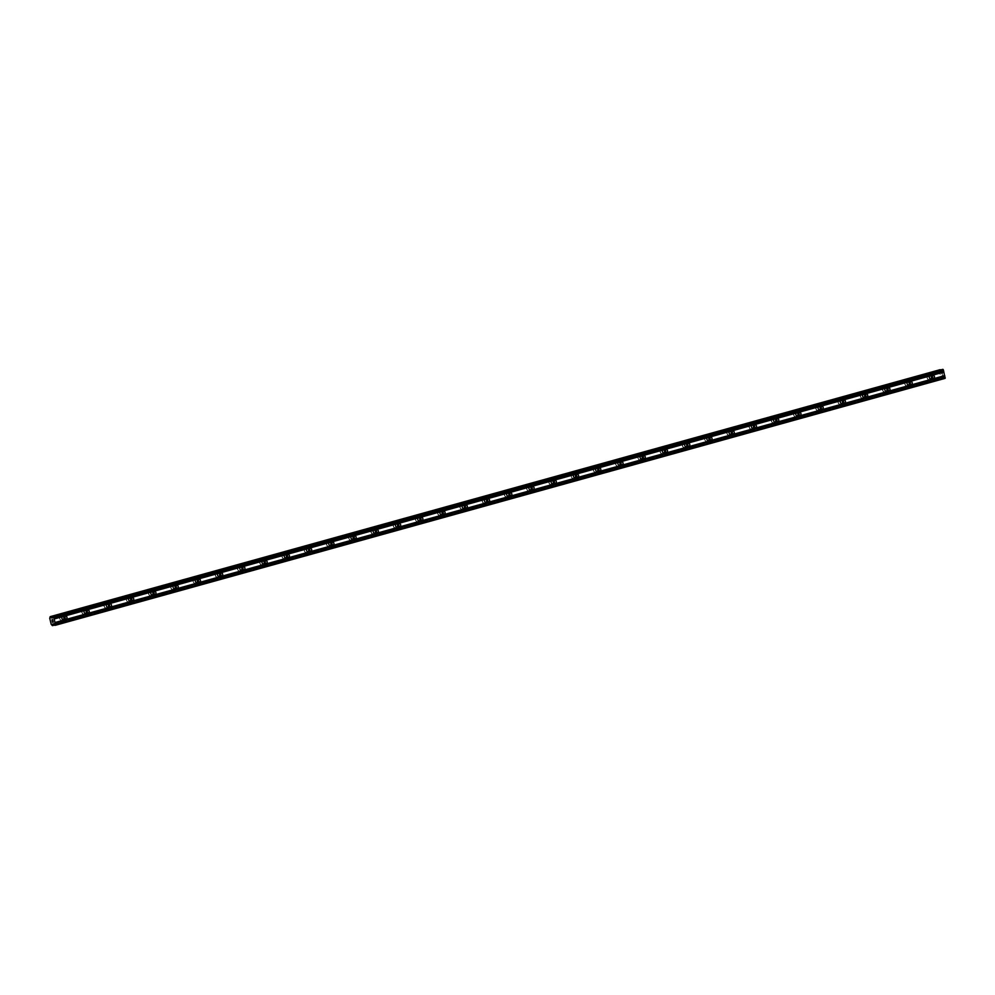 <?xml version="1.0" encoding="UTF-8"?>
<svg xmlns="http://www.w3.org/2000/svg" width="995" height="995" viewBox="0 0 995 995"><rect width="100%" height="100%" fill="white"/><g stroke="black" fill="none" stroke-linecap="round" stroke-linejoin="round"><path stroke-width="0.75" stroke-dasharray="4.97 3.73" d="M932.141 377.789A1.48 1.293 -96.5 0 1 929.678 377.428A1.48 1.293 -96.5 0 1 931.979 376.321M928.509 375.165A2.301 2.015 83.5 0 0 929.579 379.63A2.301 2.015 83.5 0 0 928.509 375.165A2.301 2.015 83.5 0 0 929.579 379.63A2.301 2.015 83.5 0 0 928.509 375.165M909.903 383.958A1.48 1.293 -96.5 0 1 907.44 383.597A1.48 1.293 -96.5 0 1 909.741 382.49M906.271 381.334A2.301 2.015 83.5 0 0 907.328 385.811A2.301 2.015 83.5 0 0 906.271 381.334A2.301 2.015 83.5 0 0 907.328 385.811A2.301 2.015 83.5 0 0 906.271 381.334M887.664 390.139A1.48 1.293 -96.5 0 1 885.189 389.779A1.48 1.293 -96.5 0 1 887.49 388.659M884.02 387.503A2.301 2.015 83.5 0 0 885.09 391.98A2.301 2.015 83.5 0 0 884.02 387.503A2.301 2.015 83.5 0 0 885.09 391.98A2.301 2.015 83.5 0 0 884.02 387.503M865.414 396.308A1.48 1.293 -96.5 0 1 862.951 395.948A1.48 1.293 -96.5 0 1 865.252 394.841M861.782 393.684A2.301 2.015 83.5 0 0 862.852 398.149A2.301 2.015 83.5 0 0 861.782 393.684A2.301 2.015 83.5 0 0 862.852 398.149A2.301 2.015 83.5 0 0 861.782 393.684M843.175 402.478A1.48 1.293 -96.5 0 1 840.713 402.117A1.48 1.293 -96.5 0 1 843.014 401.01M839.544 399.853A2.301 2.015 83.5 0 0 840.601 404.331A2.301 2.015 83.5 0 0 839.544 399.853A2.301 2.015 83.5 0 0 840.601 404.331A2.301 2.015 83.5 0 0 839.531 399.853M820.937 408.659A1.48 1.293 -96.5 0 1 818.462 408.298A1.48 1.293 -96.5 0 1 820.763 407.179M817.293 406.022A2.301 2.015 83.5 0 0 818.363 410.5A2.301 2.015 83.5 0 0 817.293 406.022A2.301 2.015 83.5 0 0 818.363 410.5A2.301 2.015 83.5 0 0 817.293 406.022M798.686 414.828A1.48 1.293 -96.5 0 1 796.224 414.467A1.48 1.293 -96.5 0 1 798.525 413.36M795.055 412.204A2.301 2.015 83.5 0 0 796.124 416.669A2.301 2.015 83.5 0 0 795.055 412.204A2.301 2.015 83.5 0 0 796.124 416.669A2.301 2.015 83.5 0 0 795.055 412.204M776.448 420.997A1.48 1.293 -96.5 0 1 773.986 420.636A1.48 1.293 -96.5 0 1 776.287 419.529M772.816 418.373A2.301 2.015 83.5 0 0 773.874 422.85A2.301 2.015 83.5 0 0 772.816 418.373A2.301 2.015 83.5 0 0 773.874 422.85A2.301 2.015 83.5 0 0 772.804 418.373M754.21 427.178A1.48 1.293 -96.5 0 1 751.735 426.805A1.48 1.293 -96.5 0 1 754.036 425.698M750.566 424.542A2.301 2.015 83.5 0 0 751.635 429.019A2.301 2.015 83.5 0 0 750.566 424.542A2.301 2.015 83.5 0 0 751.635 429.019A2.301 2.015 83.5 0 0 750.566 424.542M731.959 433.347A1.48 1.293 -96.5 0 1 729.497 432.987A1.48 1.293 -96.5 0 1 731.798 431.867M728.328 430.711A2.301 2.015 83.5 0 0 729.397 435.188A2.301 2.015 83.5 0 0 728.328 430.711A2.301 2.015 83.5 0 0 729.385 435.188A2.301 2.015 83.5 0 0 728.328 430.711M709.721 439.516A1.48 1.293 -96.5 0 1 707.258 439.156A1.48 1.293 -96.5 0 1 709.559 438.049M706.089 436.892A2.301 2.015 83.5 0 0 707.146 441.357A2.301 2.015 83.5 0 0 706.089 436.892A2.301 2.015 83.5 0 0 707.146 441.357A2.301 2.015 83.5 0 0 706.077 436.892M687.483 445.698A1.48 1.293 -96.5 0 1 685.008 445.325A1.48 1.293 -96.5 0 1 687.309 444.218M683.839 443.061A2.301 2.015 83.5 0 0 684.908 447.539A2.301 2.015 83.5 0 0 683.839 443.061A2.301 2.015 83.5 0 0 684.908 447.539A2.301 2.015 83.5 0 0 683.839 443.061M665.232 451.867A1.48 1.293 -96.5 0 1 662.769 451.506A1.48 1.293 -96.5 0 1 665.07 450.387M661.6 449.23A2.301 2.015 83.5 0 0 662.67 453.708A2.301 2.015 83.5 0 0 661.6 449.23A2.301 2.015 83.5 0 0 662.658 453.708A2.301 2.015 83.5 0 0 661.6 449.23M642.994 458.036A1.48 1.293 -96.5 0 1 640.531 457.675A1.48 1.293 -96.5 0 1 642.832 456.568M639.362 455.411A2.301 2.015 83.5 0 0 640.419 459.877A2.301 2.015 83.5 0 0 639.362 455.411A2.301 2.015 83.5 0 0 640.419 459.877A2.301 2.015 83.5 0 0 639.35 455.411M620.756 464.205A1.48 1.293 -96.5 0 1 618.281 463.844A1.48 1.293 -96.5 0 1 620.581 462.737M617.111 461.58A2.301 2.015 83.5 0 0 618.181 466.058A2.301 2.015 83.5 0 0 617.111 461.58A2.301 2.015 83.5 0 0 618.181 466.058A2.301 2.015 83.5 0 0 617.111 461.58M598.505 470.386A1.48 1.293 -96.5 0 1 596.042 470.026A1.48 1.293 -96.5 0 1 598.343 468.906M594.873 467.749A2.301 2.015 83.5 0 0 595.943 472.227A2.301 2.015 83.5 0 0 594.873 467.749A2.301 2.015 83.5 0 0 595.93 472.227A2.301 2.015 83.5 0 0 594.873 467.749M576.267 476.555A1.48 1.293 -96.5 0 1 573.792 476.195A1.48 1.293 -96.5 0 1 576.105 475.088M572.635 473.931A2.301 2.015 83.5 0 0 573.692 478.396A2.301 2.015 83.5 0 0 572.635 473.931A2.301 2.015 83.5 0 0 573.692 478.396A2.301 2.015 83.5 0 0 572.622 473.931M554.028 482.724A1.48 1.293 -96.5 0 1 551.553 482.364A1.48 1.293 -96.5 0 1 553.854 481.257M550.384 480.1A2.301 2.015 83.5 0 0 551.454 484.577A2.301 2.015 83.5 0 0 550.384 480.1A2.301 2.015 83.5 0 0 551.454 484.577A2.301 2.015 83.5 0 0 550.384 480.1M531.778 488.906A1.48 1.293 -96.5 0 1 529.315 488.533A1.48 1.293 -96.5 0 1 531.616 487.426M528.146 486.269A2.301 2.015 83.5 0 0 529.216 490.746A2.301 2.015 83.5 0 0 528.146 486.269A2.301 2.015 83.5 0 0 529.203 490.746A2.301 2.015 83.5 0 0 528.146 486.269M509.539 495.075A1.48 1.293 -96.5 0 1 507.064 494.714A1.48 1.293 -96.5 0 1 509.378 493.595M505.895 492.438A2.301 2.015 83.5 0 0 506.965 496.915A2.301 2.015 83.5 0 0 505.895 492.438A2.301 2.015 83.5 0 0 506.965 496.915A2.301 2.015 83.5 0 0 505.895 492.438M487.301 501.244A1.48 1.293 -96.5 0 1 484.826 500.883A1.48 1.293 -96.5 0 1 487.127 499.776M483.657 498.619A2.301 2.015 83.5 0 0 484.727 503.097A2.301 2.015 83.5 0 0 483.657 498.619A2.301 2.015 83.5 0 0 484.727 503.097A2.301 2.015 83.5 0 0 483.657 498.619M465.051 507.425A1.48 1.293 -96.5 0 1 462.588 507.052A1.48 1.293 -96.5 0 1 464.889 505.945M461.419 504.788A2.301 2.015 83.5 0 0 462.476 509.266A2.301 2.015 83.5 0 0 461.419 504.788A2.301 2.015 83.5 0 0 462.476 509.266A2.301 2.015 83.5 0 0 461.419 504.788M442.812 513.594A1.48 1.293 -96.5 0 1 440.337 513.233A1.48 1.293 -96.5 0 1 442.638 512.114M439.168 510.957A2.301 2.015 83.5 0 0 440.238 515.435A2.301 2.015 83.5 0 0 439.168 510.957A2.301 2.015 83.5 0 0 440.238 515.435A2.301 2.015 83.5 0 0 439.168 510.957M420.574 519.763A1.48 1.293 -96.5 0 1 418.099 519.402A1.48 1.293 -96.5 0 1 420.4 518.295M416.93 517.139A2.301 2.015 83.5 0 0 417.999 521.604A2.301 2.015 83.5 0 0 416.93 517.139A2.301 2.015 83.5 0 0 417.999 521.604A2.301 2.015 83.5 0 0 416.93 517.139M398.323 525.932A1.48 1.293 -96.5 0 1 395.861 525.571A1.48 1.293 -96.5 0 1 398.162 524.464M394.692 523.308A2.301 2.015 83.5 0 0 395.749 527.785A2.301 2.015 83.5 0 0 394.692 523.308A2.301 2.015 83.5 0 0 395.749 527.785A2.301 2.015 83.5 0 0 394.692 523.308M376.085 532.114A1.48 1.293 -96.5 0 1 373.61 531.753A1.48 1.293 -96.5 0 1 375.911 530.633M372.441 529.477A2.301 2.015 83.5 0 0 373.511 533.954A2.301 2.015 83.5 0 0 372.441 529.477A2.301 2.015 83.5 0 0 373.511 533.954A2.301 2.015 83.5 0 0 372.441 529.477M353.847 538.283A1.48 1.293 -96.5 0 1 351.372 537.922A1.48 1.293 -96.5 0 1 353.673 536.815M350.203 535.658A2.301 2.015 83.5 0 0 351.272 540.123A2.301 2.015 83.5 0 0 350.203 535.658A2.301 2.015 83.5 0 0 351.272 540.123A2.301 2.015 83.5 0 0 350.203 535.658M331.596 544.452A1.48 1.293 -96.5 0 1 329.134 544.091A1.48 1.293 -96.5 0 1 331.435 542.984M327.964 541.827A2.301 2.015 83.5 0 0 329.022 546.305A2.301 2.015 83.5 0 0 327.964 541.827A2.301 2.015 83.5 0 0 329.022 546.305A2.301 2.015 83.5 0 0 327.964 541.827M309.358 550.633A1.48 1.293 -96.5 0 1 306.883 550.272A1.48 1.293 -96.5 0 1 309.184 549.153M305.714 547.996A2.301 2.015 83.5 0 0 306.783 552.474A2.301 2.015 83.5 0 0 305.714 547.996A2.301 2.015 83.5 0 0 306.783 552.474A2.301 2.015 83.5 0 0 305.714 547.996M287.12 556.802A1.48 1.293 -96.5 0 1 284.645 556.441A1.48 1.293 -96.5 0 1 286.946 555.334M283.475 554.178A2.301 2.015 83.5 0 0 284.545 558.643A2.301 2.015 83.5 0 0 283.475 554.178A2.301 2.015 83.5 0 0 284.545 558.643A2.301 2.015 83.5 0 0 283.475 554.178M264.869 562.971A1.48 1.293 -96.5 0 1 262.406 562.61A1.48 1.293 -96.5 0 1 264.707 561.503M261.237 560.347A2.301 2.015 83.5 0 0 262.294 564.824A2.301 2.015 83.5 0 0 261.237 560.347A2.301 2.015 83.5 0 0 262.294 564.824A2.301 2.015 83.5 0 0 261.237 560.347M242.631 569.152A1.48 1.293 -96.5 0 1 240.156 568.779A1.48 1.293 -96.5 0 1 242.457 567.672M238.987 566.516A2.301 2.015 83.5 0 0 240.056 570.993A2.301 2.015 83.5 0 0 238.987 566.516A2.301 2.015 83.5 0 0 240.056 570.993A2.301 2.015 83.5 0 0 238.987 566.516M220.392 575.321A1.48 1.293 -96.5 0 1 217.917 574.961A1.48 1.293 -96.5 0 1 220.218 573.841M216.748 572.685A2.301 2.015 83.5 0 0 217.818 577.162A2.301 2.015 83.5 0 0 216.748 572.685A2.301 2.015 83.5 0 0 217.818 577.162A2.301 2.015 83.5 0 0 216.748 572.685M198.142 581.49A1.48 1.293 -96.5 0 1 195.679 581.13A1.48 1.293 -96.5 0 1 197.98 580.023M194.51 578.866A2.301 2.015 83.5 0 0 195.567 583.331A2.301 2.015 83.5 0 0 194.51 578.866A2.301 2.015 83.5 0 0 195.567 583.331A2.301 2.015 83.5 0 0 194.51 578.866M175.904 587.672A1.48 1.293 -96.5 0 1 173.428 587.299A1.48 1.293 -96.5 0 1 175.729 586.192M172.259 585.035A2.301 2.015 83.5 0 0 173.329 589.513A2.301 2.015 83.5 0 0 172.259 585.035A2.301 2.015 83.5 0 0 173.329 589.513A2.301 2.015 83.5 0 0 172.259 585.035M153.665 593.841A1.48 1.293 -96.5 0 1 151.19 593.48A1.48 1.293 -96.5 0 1 153.491 592.361M150.021 591.204A2.301 2.015 83.5 0 0 151.091 595.682A2.301 2.015 83.5 0 0 150.021 591.204A2.301 2.015 83.5 0 0 151.091 595.682A2.301 2.015 83.5 0 0 150.021 591.204M131.415 600.01A1.48 1.293 -96.5 0 1 128.952 599.649A1.48 1.293 -96.5 0 1 131.253 598.542M127.783 597.386A2.301 2.015 83.5 0 0 128.84 601.851A2.301 2.015 83.5 0 0 127.783 597.386A2.301 2.015 83.5 0 0 128.84 601.851A2.301 2.015 83.5 0 0 127.783 597.386M109.176 606.179A1.48 1.293 -96.5 0 1 106.701 605.818A1.48 1.293 -96.5 0 1 109.002 604.711M105.532 603.555A2.301 2.015 83.5 0 0 106.602 608.032A2.301 2.015 83.5 0 0 105.532 603.555A2.301 2.015 83.5 0 0 106.602 608.032A2.301 2.015 83.5 0 0 105.532 603.555M86.926 612.36A1.48 1.293 -96.5 0 1 84.463 612A1.48 1.293 -96.5 0 1 86.764 610.88M83.294 609.724A2.301 2.015 83.5 0 0 84.364 614.201A2.301 2.015 83.5 0 0 83.294 609.724A2.301 2.015 83.5 0 0 84.364 614.201A2.301 2.015 83.5 0 0 83.294 609.724M64.687 618.529A1.48 1.293 -96.5 0 1 62.225 618.169A1.48 1.293 -96.5 0 1 64.526 617.062M61.056 615.905A2.301 2.015 83.5 0 0 62.113 620.37A2.301 2.015 83.5 0 0 61.056 615.905A2.301 2.015 83.5 0 0 62.113 620.37A2.301 2.015 83.5 0 0 61.056 615.905M64.028 620.159A2.301 2.015 -96.5 0 1 62.959 615.681A2.301 2.015 -96.5 0 1 64.028 620.159M62.312 620.358A2.301 2.015 -96.5 0 1 61.242 615.88A2.301 2.015 -96.5 0 1 62.312 620.358M86.266 613.99A2.301 2.015 -96.5 0 1 85.197 609.512A2.301 2.015 -96.5 0 1 86.266 613.99M84.55 614.176A2.301 2.015 -96.5 0 1 83.481 609.711A2.301 2.015 -96.5 0 1 84.55 614.176M108.505 607.808A2.301 2.015 -96.5 0 1 107.448 603.343A2.301 2.015 -96.5 0 1 108.505 607.808M106.788 608.007A2.301 2.015 -96.5 0 1 105.731 603.53A2.301 2.015 -96.5 0 1 106.788 608.007M130.755 601.639A2.301 2.015 -96.5 0 1 129.686 597.162A2.301 2.015 -96.5 0 1 130.755 601.639M129.039 601.838A2.301 2.015 -96.5 0 1 127.969 597.361A2.301 2.015 -96.5 0 1 129.039 601.838M152.994 595.47A2.301 2.015 -96.5 0 1 151.924 590.993A2.301 2.015 -96.5 0 1 152.994 595.47M151.277 595.657A2.301 2.015 -96.5 0 1 150.208 591.192A2.301 2.015 -96.5 0 1 151.277 595.657M175.232 589.289A2.301 2.015 -96.5 0 1 174.175 584.824A2.301 2.015 -96.5 0 1 175.232 589.289M173.516 589.488A2.301 2.015 -96.5 0 1 172.458 585.01A2.301 2.015 -96.5 0 1 173.516 589.488M197.483 583.12A2.301 2.015 -96.5 0 1 196.413 578.642A2.301 2.015 -96.5 0 1 197.483 583.12M195.766 583.319A2.301 2.015 -96.5 0 1 194.697 578.841A2.301 2.015 -96.5 0 1 195.766 583.319M219.721 576.951A2.301 2.015 -96.5 0 1 218.651 572.473A2.301 2.015 -96.5 0 1 219.721 576.951M218.004 577.137A2.301 2.015 -96.5 0 1 216.935 572.672A2.301 2.015 -96.5 0 1 218.004 577.137M241.959 570.769A2.301 2.015 -96.5 0 1 240.902 566.304A2.301 2.015 -96.5 0 1 241.959 570.769M240.243 570.968A2.301 2.015 -96.5 0 1 239.186 566.491A2.301 2.015 -96.5 0 1 240.243 570.968M264.21 564.6A2.301 2.015 -96.5 0 1 263.14 560.123A2.301 2.015 -96.5 0 1 264.21 564.6M262.493 564.799A2.301 2.015 -96.5 0 1 261.424 560.322A2.301 2.015 -96.5 0 1 262.493 564.799M286.448 558.431A2.301 2.015 -96.5 0 1 285.378 553.954A2.301 2.015 -96.5 0 1 286.448 558.431M284.732 558.63A2.301 2.015 -96.5 0 1 283.662 554.153A2.301 2.015 -96.5 0 1 284.732 558.63M308.686 552.262A2.301 2.015 -96.5 0 1 307.629 547.785A2.301 2.015 -96.5 0 1 308.686 552.262M306.97 552.449A2.301 2.015 -96.5 0 1 305.913 547.971A2.301 2.015 -96.5 0 1 306.97 552.449M330.937 546.081A2.301 2.015 -96.5 0 1 329.867 541.603A2.301 2.015 -96.5 0 1 330.937 546.081M329.221 546.28A2.301 2.015 -96.5 0 1 328.151 541.802A2.301 2.015 -96.5 0 1 329.221 546.28M353.175 539.912A2.301 2.015 -96.5 0 1 352.106 535.434A2.301 2.015 -96.5 0 1 353.175 539.912M351.459 540.111A2.301 2.015 -96.5 0 1 350.389 535.633A2.301 2.015 -96.5 0 1 351.459 540.111M375.426 533.743A2.301 2.015 -96.5 0 1 374.356 529.265A2.301 2.015 -96.5 0 1 375.426 533.743M373.697 533.929A2.301 2.015 -96.5 0 1 372.64 529.464A2.301 2.015 -96.5 0 1 373.697 533.929M397.664 527.561A2.301 2.015 -96.5 0 1 396.595 523.096A2.301 2.015 -96.5 0 1 397.664 527.561M395.948 527.76A2.301 2.015 -96.5 0 1 394.878 523.283A2.301 2.015 -96.5 0 1 395.948 527.76M419.902 521.392A2.301 2.015 -96.5 0 1 418.833 516.915A2.301 2.015 -96.5 0 1 419.902 521.392M418.186 521.591A2.301 2.015 -96.5 0 1 417.116 517.114A2.301 2.015 -96.5 0 1 418.186 521.591M442.153 515.223A2.301 2.015 -96.5 0 1 441.083 510.746A2.301 2.015 -96.5 0 1 442.153 515.223M440.437 515.41A2.301 2.015 -96.5 0 1 439.367 510.945A2.301 2.015 -96.5 0 1 440.437 515.41M464.391 509.042A2.301 2.015 -96.5 0 1 463.322 504.577A2.301 2.015 -96.5 0 1 464.391 509.042M462.675 509.241A2.301 2.015 -96.5 0 1 461.605 504.763A2.301 2.015 -96.5 0 1 462.675 509.241M486.63 502.873A2.301 2.015 -96.5 0 1 485.572 498.395A2.301 2.015 -96.5 0 1 486.63 502.873M484.913 503.072A2.301 2.015 -96.5 0 1 483.844 498.594A2.301 2.015 -96.5 0 1 484.913 503.072M508.88 496.704A2.301 2.015 -96.5 0 1 507.811 492.226A2.301 2.015 -96.5 0 1 508.88 496.704M507.164 496.891A2.301 2.015 -96.5 0 1 506.094 492.425A2.301 2.015 -96.5 0 1 507.164 496.891M531.119 490.523A2.301 2.015 -96.5 0 1 530.049 486.058A2.301 2.015 -96.5 0 1 531.119 490.523M529.402 490.722A2.301 2.015 -96.5 0 1 528.333 486.244A2.301 2.015 -96.5 0 1 529.402 490.722M553.357 484.354A2.301 2.015 -96.5 0 1 552.3 479.876A2.301 2.015 -96.5 0 1 553.357 484.354M551.64 484.553A2.301 2.015 -96.5 0 1 550.583 480.075A2.301 2.015 -96.5 0 1 551.64 484.553M575.607 478.185A2.301 2.015 -96.5 0 1 574.538 473.707A2.301 2.015 -96.5 0 1 575.607 478.185M573.891 478.384A2.301 2.015 -96.5 0 1 572.822 473.906A2.301 2.015 -96.5 0 1 573.891 478.384M597.846 472.016A2.301 2.015 -96.5 0 1 596.776 467.538A2.301 2.015 -96.5 0 1 597.846 472.016M596.129 472.202A2.301 2.015 -96.5 0 1 595.06 467.737A2.301 2.015 -96.5 0 1 596.129 472.202M620.084 465.834A2.301 2.015 -96.5 0 1 619.027 461.369A2.301 2.015 -96.5 0 1 620.084 465.834M618.368 466.033A2.301 2.015 -96.5 0 1 617.31 461.556A2.301 2.015 -96.5 0 1 618.368 466.033M642.335 459.665A2.301 2.015 -96.5 0 1 641.265 455.188A2.301 2.015 -96.5 0 1 642.335 459.665M640.618 459.864A2.301 2.015 -96.5 0 1 639.549 455.387A2.301 2.015 -96.5 0 1 640.618 459.864M664.573 453.496A2.301 2.015 -96.5 0 1 663.503 449.019A2.301 2.015 -96.5 0 1 664.573 453.496M662.857 453.683A2.301 2.015 -96.5 0 1 661.787 449.218A2.301 2.015 -96.5 0 1 662.857 453.683M686.811 447.315A2.301 2.015 -96.5 0 1 685.754 442.85A2.301 2.015 -96.5 0 1 686.811 447.315M685.095 447.514A2.301 2.015 -96.5 0 1 684.038 443.036A2.301 2.015 -96.5 0 1 685.095 447.514M709.062 441.146A2.301 2.015 -96.5 0 1 707.992 436.668A2.301 2.015 -96.5 0 1 709.062 441.146M707.346 441.345A2.301 2.015 -96.5 0 1 706.276 436.867A2.301 2.015 -96.5 0 1 707.346 441.345M731.3 434.977A2.301 2.015 -96.5 0 1 730.231 430.499A2.301 2.015 -96.5 0 1 731.3 434.977M729.584 435.163A2.301 2.015 -96.5 0 1 728.514 430.698A2.301 2.015 -96.5 0 1 729.584 435.163M753.538 428.795A2.301 2.015 -96.5 0 1 752.481 424.33A2.301 2.015 -96.5 0 1 753.538 428.795M751.822 428.994A2.301 2.015 -96.5 0 1 750.765 424.517A2.301 2.015 -96.5 0 1 751.822 428.994M775.789 422.626A2.301 2.015 -96.5 0 1 774.719 418.149A2.301 2.015 -96.5 0 1 775.789 422.626M774.073 422.825A2.301 2.015 -96.5 0 1 773.003 418.348A2.301 2.015 -96.5 0 1 774.073 422.825M798.027 416.457A2.301 2.015 -96.5 0 1 796.958 411.98A2.301 2.015 -96.5 0 1 798.027 416.457M796.311 416.656A2.301 2.015 -96.5 0 1 795.241 412.179A2.301 2.015 -96.5 0 1 796.311 416.656M820.266 410.288A2.301 2.015 -96.5 0 1 819.208 405.811A2.301 2.015 -96.5 0 1 820.266 410.288M818.549 410.475A2.301 2.015 -96.5 0 1 817.492 405.997A2.301 2.015 -96.5 0 1 818.549 410.475M842.516 404.107A2.301 2.015 -96.5 0 1 841.447 399.629A2.301 2.015 -96.5 0 1 842.516 404.107M840.8 404.306A2.301 2.015 -96.5 0 1 839.73 399.828A2.301 2.015 -96.5 0 1 840.8 404.306M864.754 397.938A2.301 2.015 -96.5 0 1 863.685 393.46A2.301 2.015 -96.5 0 1 864.754 397.938M863.038 398.137A2.301 2.015 -96.5 0 1 861.968 393.659A2.301 2.015 -96.5 0 1 863.038 398.137M886.993 391.769A2.301 2.015 -96.5 0 1 885.936 387.291A2.301 2.015 -96.5 0 1 886.993 391.769M885.276 391.955A2.301 2.015 -96.5 0 1 884.219 387.49A2.301 2.015 -96.5 0 1 885.276 391.955M909.243 385.587A2.301 2.015 -96.5 0 1 908.174 381.122A2.301 2.015 -96.5 0 1 909.243 385.587M907.527 385.786A2.301 2.015 -96.5 0 1 906.457 381.309A2.301 2.015 -96.5 0 1 907.527 385.786M931.482 379.418A2.301 2.015 -96.5 0 1 930.412 374.941A2.301 2.015 -96.5 0 1 931.482 379.418M929.765 379.617A2.301 2.015 -96.5 0 1 928.696 375.14A2.301 2.015 -96.5 0 1 929.765 379.617M52.449 622.136L52.188 621.303M52.946 621.228L53.232 622.161M52.237 620.631L51.951 619.885M52.548 619.549L52.872 620.656M941.618 373.001L941.817 373.846L941.618 373.001M942.315 372.926L942.514 373.759L942.315 372.926M942.576 373.759L942.352 372.814L941.531 372.901L942.563 373.759M942.029 374.978L942.85 374.916L942.041 375.003M942.85 374.916L942.116 374.891L942.85 374.916M939.889 369.754L939.454 371.322L940.872 377.292L942.041 378.697L943.335 377.005L945.126 378.349M942.812 377.068L53.121 623.977L942.812 377.068M941.071 377.491L51.379 624.4L941.071 377.491M942.402 369.468L941.929 371.06L940.486 369.991M941.929 371.06L52.237 617.97L941.929 371.06M52.349 617.684L941.258 370.998M52.374 617.584L941.183 370.924M49.862 618.019L939.554 371.098L49.887 618.007M49.75 618.243L939.454 371.322M51.168 624.213L940.872 377.292M53.767 624.002L942.7 377.304M53.705 623.94L942.738 377.217M52.648 616.452L942.352 369.543M941.407 371.123L52.3 617.87L941.991 370.973M52.325 617.758L941.307 371.048M52.598 616.639L940.611 370.19M52.635 616.502L940.561 370.09M50.148 616.726L939.852 369.804M50.061 617.087L939.765 370.177M50.061 617.198L939.753 370.289M49.787 618.082L939.491 371.16M51.28 624.35L940.984 377.441M51.939 625.121L941.643 378.212M52.001 625.233L941.693 378.311M52.25 625.556L941.954 378.647M52.337 625.606L942.041 378.697M942.364 378.66L54.576 625.034L942.352 378.66M54.538 624.997L942.414 378.597M54.327 624.711L942.501 378.224M54.252 624.624L942.501 378.112M53.519 623.927L942.75 377.142M53.643 623.915L943.335 377.005M53.742 623.977L943.447 377.068M54.737 625.258L944.442 378.349M54.849 625.32L944.553 378.411M933.347 378.398L931.121 378.647M911.097 384.567L908.87 384.829M888.858 390.749L886.632 390.998M866.62 396.918L864.394 397.167M844.369 403.087L842.143 403.348M822.131 409.268L819.905 409.517M799.893 415.437L797.667 415.686M777.642 421.606L775.416 421.868M755.404 427.788L753.178 428.037M733.166 433.957L730.939 434.206M710.915 440.126L708.689 440.387M688.677 446.295L686.45 446.556M666.439 452.476L664.212 452.725M644.188 458.645L641.962 458.894M621.95 464.814L619.723 465.075M599.711 470.996L597.485 471.244M577.461 477.165L575.234 477.413M555.222 483.334L552.996 483.595M532.984 489.515L530.758 489.764M510.733 495.684L508.507 495.933M488.495 501.853L486.269 502.114M466.257 508.035L464.018 508.283M444.006 514.204L441.78 514.452M421.768 520.373L419.542 520.621M399.53 526.542L397.291 526.803M377.279 532.723L375.053 532.972M355.041 538.892L352.815 539.141M332.803 545.061L330.564 545.322M310.552 551.242L308.326 551.491M288.314 557.411L286.087 557.66M266.063 563.58L263.837 563.842M243.825 569.762L241.598 570.011M221.586 575.931L219.36 576.18M199.336 582.1L197.109 582.361M177.098 588.269L174.871 588.53M154.859 594.45L152.633 594.699M132.609 600.619L130.382 600.868M110.37 606.788L108.144 607.049M88.132 612.97L85.906 613.218M65.881 619.139L63.655 619.387M63.755 620.208L62.038 620.407M85.993 614.039L84.276 614.238M108.231 607.87L106.515 608.057M130.482 601.689L128.765 601.888M152.72 595.52L151.004 595.719M174.971 589.351L173.242 589.537M197.209 583.169L195.493 583.369M219.447 577L217.731 577.199M241.698 570.831L239.982 571.018M263.936 564.65L262.22 564.849M286.174 558.481L284.458 558.68M308.425 552.312L306.709 552.499M330.663 546.131L328.947 546.33M352.902 539.962L351.185 540.161M375.152 533.793L373.436 533.992M397.391 527.624L395.674 527.81M419.629 521.442L417.912 521.641M441.879 515.273L440.163 515.472M464.118 509.104L462.401 509.291M486.356 502.923L484.64 503.122M508.607 496.754L506.89 496.953M530.845 490.585L529.129 490.771M553.083 484.403L551.367 484.602M575.334 478.234L573.617 478.433M597.572 472.065L595.856 472.264M619.81 465.896L618.094 466.083M642.061 459.715L640.345 459.914M664.299 453.546L662.583 453.745M686.538 447.377L684.821 447.563M708.788 441.195L707.072 441.394M731.026 435.026L729.31 435.225M753.265 428.857L751.548 429.044M775.515 422.676L773.799 422.875M797.754 416.507L796.037 416.706M819.992 410.338L818.276 410.525M842.243 404.157L840.526 404.356M864.481 397.988L862.764 398.187M886.719 391.819L885.003 392.018M908.97 385.65L907.253 385.836M931.208 379.468L929.492 379.667M930.686 374.891L928.969 375.09M908.447 381.06L906.731 381.259M886.209 387.242L884.493 387.428M863.958 393.411L862.242 393.61M841.72 399.58L840.004 399.779M819.482 405.761L817.766 405.948M797.231 411.93L795.515 412.129M774.993 418.099L773.277 418.298M752.755 424.268L751.038 424.467M730.504 430.449L728.788 430.636M708.266 436.618L706.549 436.817M686.028 442.787L684.299 442.986M663.777 448.969L662.061 449.155M641.539 455.138L639.822 455.337M619.288 461.307L617.572 461.506M597.05 467.488L595.333 467.675M574.812 473.657L573.095 473.856M552.561 479.826L550.844 480.025M530.323 485.995L528.606 486.194M508.084 492.177L506.368 492.363M485.834 498.346L484.117 498.545M463.595 504.515L461.879 504.714M441.357 510.696L439.641 510.883M419.106 516.865L417.39 517.064M396.868 523.034L395.152 523.233M374.63 529.216L372.914 529.402M352.379 535.385L350.663 535.584M330.141 541.554L328.425 541.753M307.903 547.735L306.186 547.922M285.652 553.904L283.936 554.103M263.414 560.073L261.697 560.272M241.176 566.242L239.459 566.441M218.925 572.423L217.208 572.61M196.687 578.592L194.97 578.791M174.448 584.761L172.732 584.96M152.198 590.943L150.481 591.129M129.959 597.112L128.243 597.311M107.721 603.281L106.005 603.48M85.47 609.462L83.754 609.649M63.232 615.631L61.516 615.83M65.546 616.191L63.319 616.452M87.796 610.022L85.57 610.271M110.035 603.853L107.808 604.102M132.285 597.672L130.046 597.933M154.523 591.503L152.297 591.751M176.762 585.334L174.535 585.582M199.012 579.152L196.774 579.413M221.251 572.983L219.024 573.232M243.489 566.814L241.263 567.063M265.74 560.645L263.501 560.894M287.978 554.464L285.752 554.725M310.216 548.295L307.99 548.543M332.467 542.126L330.24 542.374M354.705 535.944L352.479 536.205M376.943 529.775L374.717 530.024M399.194 523.606L396.968 523.855M421.432 517.425L419.206 517.686M443.671 511.256L441.444 511.505M465.921 505.087L463.695 505.336M488.159 498.905L485.933 499.167M510.398 492.736L508.171 492.998M532.648 486.567L530.422 486.816M554.887 480.398L552.66 480.647M577.125 474.217L574.899 474.478M599.376 468.048L597.149 468.297M621.614 461.879L619.387 462.128M643.852 455.698L641.626 455.959M666.103 449.529L663.876 449.777M688.341 443.36L686.115 443.608M710.579 437.178L708.353 437.439M732.83 431.009L730.604 431.258M755.068 424.84L752.842 425.089M777.306 418.671L775.08 418.92M799.557 412.49L797.331 412.751M821.795 406.321L819.569 406.569M844.034 400.152L841.807 400.4M866.284 393.97L864.058 394.231M888.523 387.801L886.296 388.05M910.773 381.632L908.534 381.881M933.011 375.451L930.785 375.712"/><path stroke-width="1.49" d="M933.521 378.361A1.48 1.293 -96.5 0 1 932.837 375.488A1.48 1.293 -96.5 0 1 933.521 378.361M911.283 384.543A1.48 1.293 -96.5 0 1 910.587 381.657A1.48 1.293 -96.5 0 1 911.283 384.543M889.032 390.712A1.48 1.293 -96.5 0 1 888.348 387.839A1.48 1.293 -96.5 0 1 889.032 390.712M866.794 396.881A1.48 1.293 -96.5 0 1 866.11 394.008A1.48 1.293 -96.5 0 1 866.794 396.881M844.544 403.062A1.48 1.293 -96.5 0 1 843.859 400.177A1.48 1.293 -96.5 0 1 844.544 403.062M822.305 409.231A1.48 1.293 -96.5 0 1 821.621 406.358A1.48 1.293 -96.5 0 1 822.305 409.231M800.067 415.4A1.48 1.293 -96.5 0 1 799.383 412.527A1.48 1.293 -96.5 0 1 800.067 415.4M777.816 421.581A1.48 1.293 -96.5 0 1 777.132 418.696A1.48 1.293 -96.5 0 1 777.816 421.581M755.578 427.75A1.48 1.293 -96.5 0 1 754.894 424.877A1.48 1.293 -96.5 0 1 755.578 427.75M733.34 433.919A1.48 1.293 -96.5 0 1 732.656 431.046A1.48 1.293 -96.5 0 1 733.34 433.919M711.089 440.088A1.48 1.293 -96.5 0 1 710.405 437.215A1.48 1.293 -96.5 0 1 711.089 440.088M688.851 446.27A1.48 1.293 -96.5 0 1 688.167 443.384A1.48 1.293 -96.5 0 1 688.851 446.27M666.613 452.439A1.48 1.293 -96.5 0 1 665.929 449.566A1.48 1.293 -96.5 0 1 666.613 452.439M644.362 458.608A1.48 1.293 -96.5 0 1 643.678 455.735A1.48 1.293 -96.5 0 1 644.362 458.608M622.124 464.789A1.48 1.293 -96.5 0 1 621.44 461.904A1.48 1.293 -96.5 0 1 622.124 464.789M599.885 470.958A1.48 1.293 -96.5 0 1 599.201 468.085A1.48 1.293 -96.5 0 1 599.885 470.958M577.635 477.127A1.48 1.293 -96.5 0 1 576.951 474.254A1.48 1.293 -96.5 0 1 577.635 477.127M555.397 483.309A1.48 1.293 -96.5 0 1 554.712 480.423A1.48 1.293 -96.5 0 1 555.397 483.309M533.158 489.478A1.48 1.293 -96.5 0 1 532.474 486.605A1.48 1.293 -96.5 0 1 533.158 489.478M510.908 495.647A1.48 1.293 -96.5 0 1 510.224 492.774A1.48 1.293 -96.5 0 1 510.908 495.647M488.669 501.816A1.48 1.293 -96.5 0 1 487.985 498.943A1.48 1.293 -96.5 0 1 488.669 501.816M466.431 507.997A1.48 1.293 -96.5 0 1 465.747 505.124A1.48 1.293 -96.5 0 1 466.431 507.997M444.18 514.166A1.48 1.293 -96.5 0 1 443.496 511.293A1.48 1.293 -96.5 0 1 444.18 514.166M421.942 520.335A1.48 1.293 -96.5 0 1 421.258 517.462A1.48 1.293 -96.5 0 1 421.942 520.335M399.704 526.517A1.48 1.293 -96.5 0 1 399.02 523.631A1.48 1.293 -96.5 0 1 399.704 526.517M377.453 532.686A1.48 1.293 -96.5 0 1 376.769 529.813A1.48 1.293 -96.5 0 1 377.453 532.686M355.215 538.855A1.48 1.293 -96.5 0 1 354.531 535.982A1.48 1.293 -96.5 0 1 355.215 538.855M332.977 545.036A1.48 1.293 -96.5 0 1 332.293 542.151A1.48 1.293 -96.5 0 1 332.977 545.036M310.726 551.205A1.48 1.293 -96.5 0 1 310.042 548.332A1.48 1.293 -96.5 0 1 310.726 551.205M288.488 557.374A1.48 1.293 -96.5 0 1 287.804 554.501A1.48 1.293 -96.5 0 1 288.488 557.374M266.25 563.556A1.48 1.293 -96.5 0 1 265.553 560.67A1.48 1.293 -96.5 0 1 266.25 563.556M243.999 569.725A1.48 1.293 -96.5 0 1 243.315 566.851A1.48 1.293 -96.5 0 1 243.999 569.725M221.761 575.894A1.48 1.293 -96.5 0 1 221.077 573.02A1.48 1.293 -96.5 0 1 221.761 575.894M199.522 582.063A1.48 1.293 -96.5 0 1 198.826 579.189A1.48 1.293 -96.5 0 1 199.522 582.063M177.272 588.244A1.48 1.293 -96.5 0 1 176.588 585.358A1.48 1.293 -96.5 0 1 177.272 588.244M155.033 594.413A1.48 1.293 -96.5 0 1 154.349 591.54A1.48 1.293 -96.5 0 1 155.033 594.413M132.795 600.582A1.48 1.293 -96.5 0 1 132.099 597.709A1.48 1.293 -96.5 0 1 132.795 600.582M110.544 606.763A1.48 1.293 -96.5 0 1 109.86 603.878A1.48 1.293 -96.5 0 1 110.544 606.763M88.306 612.932A1.48 1.293 -96.5 0 1 87.622 610.059A1.48 1.293 -96.5 0 1 88.306 612.932M66.068 619.101A1.48 1.293 -96.5 0 1 65.371 616.228A1.48 1.293 -96.5 0 1 66.068 619.101M52.449 622.136L52.188 621.303M52.946 621.216L53.232 622.161L52.412 622.248L53.232 622.161M52.237 620.631L51.939 619.885M52.76 620.432L52.548 619.549L52.76 620.432M52.548 619.549L52.872 620.656M52.3 617.883L53.295 616.303L54.178 618.977L55.546 624.748L54.849 625.32L52.996 624.213L53.767 624.002M52.996 624.213L52.337 625.606L51.168 624.213L49.75 618.243L50.198 616.664L51.603 617.97M939.902 369.742L50.198 616.664L940.486 369.991M52.66 625.569L54.576 625.034L52.66 625.569M55.422 625.258L945.126 378.349L943.347 369.841L52.723 616.365M64.526 617.062A1.48 1.293 -96.5 0 1 64.687 618.529M86.764 610.88A1.48 1.293 -96.5 0 1 86.926 612.36M109.002 604.711A1.48 1.293 -96.5 0 1 109.176 606.179M131.253 598.542A1.48 1.293 -96.5 0 1 131.415 600.01M153.491 592.361A1.48 1.293 -96.5 0 1 153.665 593.841M175.729 586.192A1.48 1.293 -96.5 0 1 175.904 587.672M197.98 580.023A1.48 1.293 -96.5 0 1 198.142 581.49M220.218 573.841A1.48 1.293 -96.5 0 1 220.392 575.321M242.457 567.672A1.48 1.293 -96.5 0 1 242.631 569.152M264.707 561.503A1.48 1.293 -96.5 0 1 264.869 562.971M286.946 555.334A1.48 1.293 -96.5 0 1 287.12 556.802M309.184 549.153A1.48 1.293 -96.5 0 1 309.358 550.633M331.435 542.984A1.48 1.293 -96.5 0 1 331.596 544.452M353.673 536.815A1.48 1.293 -96.5 0 1 353.847 538.283M375.911 530.633A1.48 1.293 -96.5 0 1 376.085 532.114M398.162 524.464A1.48 1.293 -96.5 0 1 398.323 525.932M420.4 518.295A1.48 1.293 -96.5 0 1 420.574 519.763M442.638 512.114A1.48 1.293 -96.5 0 1 442.812 513.594M464.889 505.945A1.48 1.293 -96.5 0 1 465.051 507.425M487.127 499.776A1.48 1.293 -96.5 0 1 487.301 501.244M509.378 493.595A1.48 1.293 -96.5 0 1 509.539 495.075M531.616 487.426A1.48 1.293 -96.5 0 1 531.778 488.906M553.854 481.257A1.48 1.293 -96.5 0 1 554.028 482.724M576.105 475.088A1.48 1.293 -96.5 0 1 576.267 476.555M598.343 468.906A1.48 1.293 -96.5 0 1 598.505 470.386M620.581 462.737A1.48 1.293 -96.5 0 1 620.756 464.205M642.832 456.568A1.48 1.293 -96.5 0 1 642.994 458.036M665.07 450.387A1.48 1.293 -96.5 0 1 665.232 451.867M687.309 444.218A1.48 1.293 -96.5 0 1 687.483 445.698M709.559 438.049A1.48 1.293 -96.5 0 1 709.721 439.516M731.798 431.867A1.48 1.293 -96.5 0 1 731.959 433.347M754.036 425.698A1.48 1.293 -96.5 0 1 754.21 427.178M776.287 419.529A1.48 1.293 -96.5 0 1 776.448 420.997M798.525 413.36A1.48 1.293 -96.5 0 1 798.686 414.828M820.763 407.179A1.48 1.293 -96.5 0 1 820.937 408.659M843.014 401.01A1.48 1.293 -96.5 0 1 843.175 402.478M865.252 394.841A1.48 1.293 -96.5 0 1 865.414 396.308M887.49 388.659A1.48 1.293 -96.5 0 1 887.664 390.139M909.741 382.49A1.48 1.293 -96.5 0 1 909.903 383.958M931.979 376.321A1.48 1.293 -96.5 0 1 932.141 377.789M54.178 618.977L943.882 372.068M55.023 622.522L944.715 375.612M54.053 618.828L943.757 371.919M53.966 618.442L943.67 371.533M54.004 618.281L943.708 371.359M53.643 616.763L943.347 369.841M53.295 616.303L942.999 369.394M51.553 617.907L52.349 617.684M51.479 617.833L52.374 617.584M53.033 624.126L53.705 623.94M55.546 624.748L945.25 377.839M55.185 623.231L944.889 376.321M55.073 623.081L944.765 376.172M54.974 622.696L944.678 375.787M50.919 617.099L52.598 616.639M50.857 616.999L52.635 616.502M50.608 616.664L940.3 369.754M50.521 616.626L940.225 369.705M52.71 625.507L54.538 624.997M52.797 625.134L54.327 624.711M52.797 625.022L54.252 624.624M52.71 616.378L942.414 369.456"/></g></svg>
